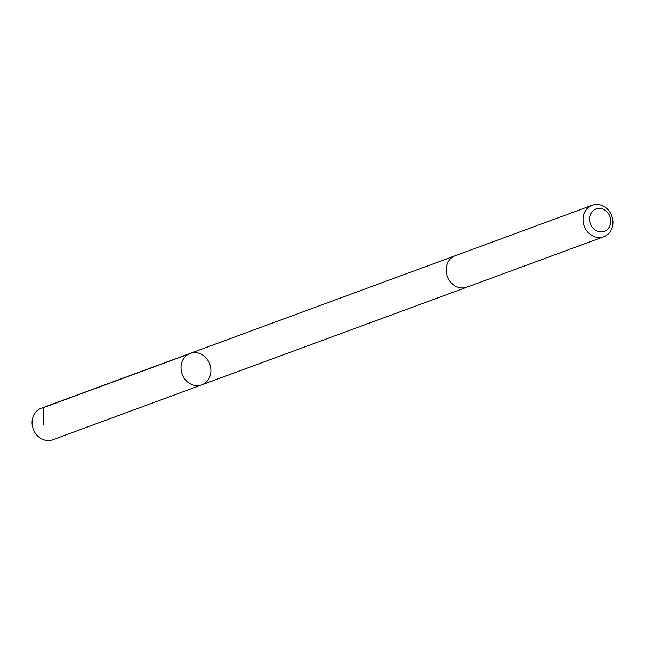<?xml version="1.0" encoding="UTF-8"?>
<svg xmlns="http://www.w3.org/2000/svg" width="645" height="645" viewBox="0 0 645 645"><rect width="100%" height="100%" fill="white"/><g stroke="black" fill="none" stroke-linecap="round" stroke-linejoin="round"><path stroke-width="0.97" d="M186.123 380.582A16.77 14.682 -110.2 0 1 190.17 353.387A16.77 14.682 -110.2 0 1 209.746 364.046A16.77 14.682 -110.2 0 1 201.764 384.855A16.77 14.682 -110.2 0 1 186.123 380.582A16.77 14.682 -110.2 0 1 190.17 353.387L41.207 408.269A16.77 14.682 69.8 0 0 37.16 435.464A16.77 14.682 69.8 0 0 52.809 439.745L201.764 384.855A16.77 14.682 -110.2 0 1 186.123 380.582M592.191 205.255L455.306 255.694A16.77 14.682 69.8 0 0 447.332 276.503A16.77 14.682 69.8 0 0 466.907 287.17L603.793 236.731A16.77 14.682 69.8 0 0 607.84 209.536A16.77 14.682 69.8 0 0 592.191 205.255A16.77 14.682 69.8 0 0 584.217 226.072A16.77 14.682 69.8 0 0 603.793 236.731M607.187 212.036A11.933 10.441 69.8 0 0 589.756 216.914A11.933 10.441 69.8 0 0 603.615 231.603A11.933 10.441 69.8 0 0 607.187 212.036M192.113 352.839L43.159 407.721L43.86 425.168M455.007 255.807L190.17 353.387M466.601 287.275L201.764 384.855"/></g></svg>

